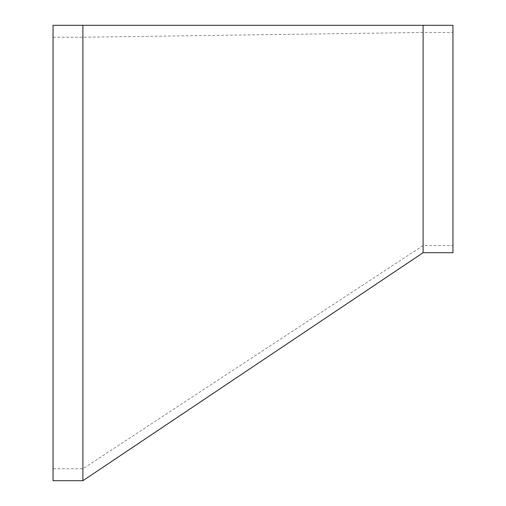 <?xml version="1.0" encoding="UTF-8"?>
<svg xmlns="http://www.w3.org/2000/svg" width="506" height="506" viewBox="0 0 506 506"><rect width="100%" height="100%" fill="white"/><g stroke="black" fill="none" stroke-linecap="round" stroke-linejoin="round"><path stroke-width="0.38" stroke-dasharray="2.53 1.9" d="M82.895 46.274L82.895 468.765L82.895 46.274M423.105 129.498L423.105 245.536L423.105 129.498M423.105 252.703L423.105 25.3M82.895 480.7L82.895 25.3M452.946 252.703L452.946 25.3M452.946 245.536L452.946 32.46L452.946 245.536L423.105 245.536L82.895 468.765L53.054 468.765L53.054 37.235L53.054 468.765M53.054 480.7L53.054 25.3M53.054 37.235L82.895 37.235L423.105 32.46L452.946 32.46"/><path stroke-width="0.76" d="M82.895 25.3L82.895 480.7L53.054 480.7L53.054 25.3L423.105 25.3L423.105 252.703L82.895 480.7M423.105 25.3L452.946 25.3L452.946 252.703L423.105 252.703"/></g></svg>
